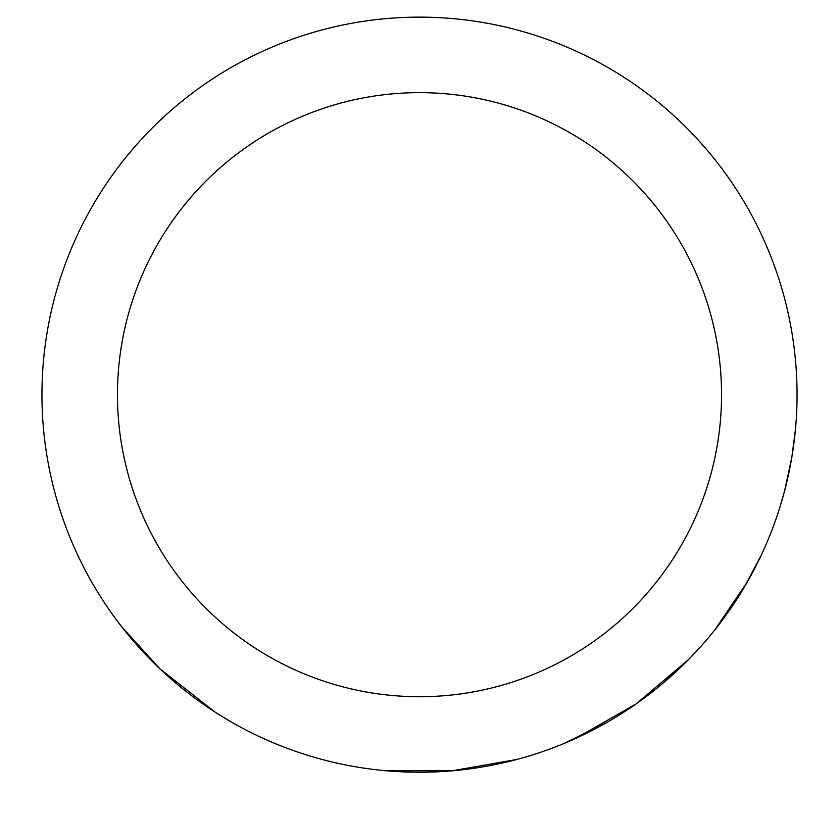<?xml version="1.0" encoding="UTF-8"?>
<svg xmlns="http://www.w3.org/2000/svg" width="839" height="839" viewBox="0 0 839 839"><rect width="100%" height="100%" fill="white"/><g stroke="black" fill="none" stroke-linecap="round" stroke-linejoin="round"><path stroke-width="1.26" d="M117.46 394.687A302.04 302.04 0 0 1 419.5 92.647A302.04 302.04 0 0 1 721.54 394.687A302.04 302.04 0 0 1 419.5 696.727A302.04 302.04 0 0 1 117.46 394.687M793.495 446.358L792.163 455.262M795.445 429.474L791.817 457.36M790.663 463.831L790.516 464.596M790.38 465.341L789.814 468.225M789.184 471.35L786.783 482.121M785.031 489.179L783.657 494.36M782.682 497.863L779.095 509.745M753.275 571.149L747.014 582.507M743.438 588.621L742.295 590.509M741.372 592.019L740.774 592.995M739.337 595.312L737.45 598.28M736.799 599.298L734.838 602.297M734.828 602.329L731.23 607.677M730.821 608.285L717.261 626.817M747.622 581.448L714.734 630.026M636.277 703.795L632.344 706.522M626.282 710.57L623.083 712.636M622.402 713.077L610.373 720.428M606.922 722.431L563.315 743.774M698.782 648.736L688.934 659.16M685.746 662.37L684.467 663.639M678.709 669.186L659.412 686.208M643.282 698.772L640.073 701.1M516.992 759.431L452.085 770.821L386.339 770.779M215.424 712.332L160.05 668.966L121.697 626.754L114.146 616.728M228.47 720.334L216.535 713.035M206.918 706.7L197.941 700.387M185.073 690.633L182.493 688.567M175.057 682.422L168.765 676.958M166.279 674.724L161.487 670.319M157.019 666.061L155.215 664.31M153.946 663.051L146.542 655.532M139.148 647.561L123.742 629.365M121.697 626.754L120.585 625.317M117.838 621.709L114.167 616.759M41.95 394.687A377.55 377.55 0 0 0 419.5 772.237A377.55 377.55 0 0 0 797.05 394.687A377.55 377.55 0 0 0 419.5 17.137A377.55 377.55 0 0 0 41.95 394.687M688.651 659.454L636.098 703.921L575.386 738.551M761.151 555.366L744.392 587.006M740.197 593.918L725.253 616.172M791.838 457.213L784.748 490.27M783.783 493.898L782.955 496.887"/></g></svg>

